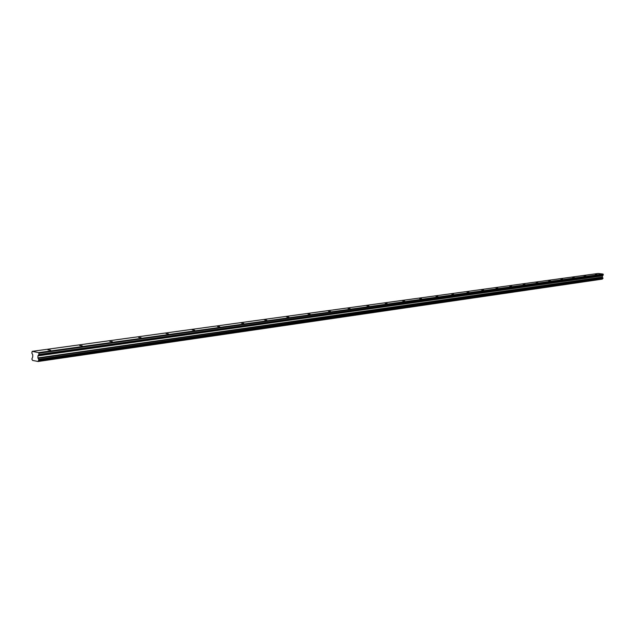 <?xml version="1.0" encoding="UTF-8"?>
<svg xmlns="http://www.w3.org/2000/svg" width="635" height="635" viewBox="0 0 635 635"><rect width="100%" height="100%" fill="white"/><g stroke="black" fill="none" stroke-linecap="round" stroke-linejoin="round"><path stroke-width="0.95" d="M47.982 349.893L50.602 350.171L47.982 349.893M595.178 274.288L596.916 274.447L595.178 274.288M584.041 275.828L585.795 275.987L584.041 275.828M572.579 277.408L574.35 277.574L572.579 277.408M560.769 279.043L562.562 279.209L560.769 279.043M548.592 280.726L550.41 280.892L548.592 280.726M536.035 282.456L537.877 282.631L536.035 282.456M523.089 284.25L524.947 284.424L523.089 284.25M509.722 286.091L511.604 286.274L509.722 286.091M495.919 288.004L497.832 288.187L495.919 288.004M481.663 289.973L483.592 290.155L481.663 289.973M466.923 292.005L468.884 292.195L466.923 292.005M451.683 294.116L453.66 294.307L451.683 294.116M435.904 296.291L437.912 296.489L435.904 296.291M419.568 298.553L421.6 298.752L419.568 298.553M402.638 300.887L404.701 301.093L402.638 300.887M385.088 303.316L387.183 303.522L385.088 303.316M366.879 305.832L369.006 306.046L366.879 305.832M347.98 308.443L350.131 308.658L347.98 308.443M328.335 311.158L330.517 311.38L328.335 311.158M307.911 313.976L310.134 314.206L307.911 313.976M286.663 316.913L288.917 317.143L286.663 316.913M264.533 319.969L266.819 320.207L264.533 319.969M241.467 323.159L243.792 323.398L241.467 323.159M217.408 326.477L219.766 326.731L217.408 326.477M192.286 329.954L194.683 330.208L192.286 329.954M166.029 333.581L168.473 333.843L166.029 333.581M138.557 337.375L141.041 337.637L138.557 337.375M109.791 341.352L112.324 341.622L109.791 341.352M79.637 345.519L82.209 345.797L79.637 345.519M38.005 361.339L602.266 279.13L38.005 361.339L38.529 360.609L602.877 278.559L38.616 360.601M603.012 274.034L38.592 352.631L32.187 351.353L598.083 273.471L603.012 274.034L38.886 353.108L38.91 354.489L37.941 355.854L37.909 357.91L38.727 359.474L602.917 277.971L38.616 359.339M37.965 361.45L32.623 360.442L31.853 359.1L32.718 356.862L32.75 354.806L31.829 353.06L32.187 351.353M38.711 360.505L38.727 359.474M38.886 353.108L38.648 352.703L603.044 274.074M38.925 353.195L603.218 274.296M603.25 274.344L603.202 275.09L38.91 354.489M38.862 354.624L603.202 275.09M603.163 275.169L602.409 275.908L602.393 277.233L38.005 358.172M38.044 358.307L602.393 277.233M602.424 277.312L602.837 277.892M602.917 277.971L602.877 278.559M38.64 360.593L602.798 278.622M602.671 278.638L602.305 279.067M602.266 279.13L37.902 361.529M38.83 360.18L602.972 278.368M602.988 278.178L38.83 359.847M602.329 277.09L37.909 357.91M37.941 355.854L602.409 275.908M602.448 275.82L37.981 355.711M602.353 277.177L37.949 358.069"/></g></svg>
